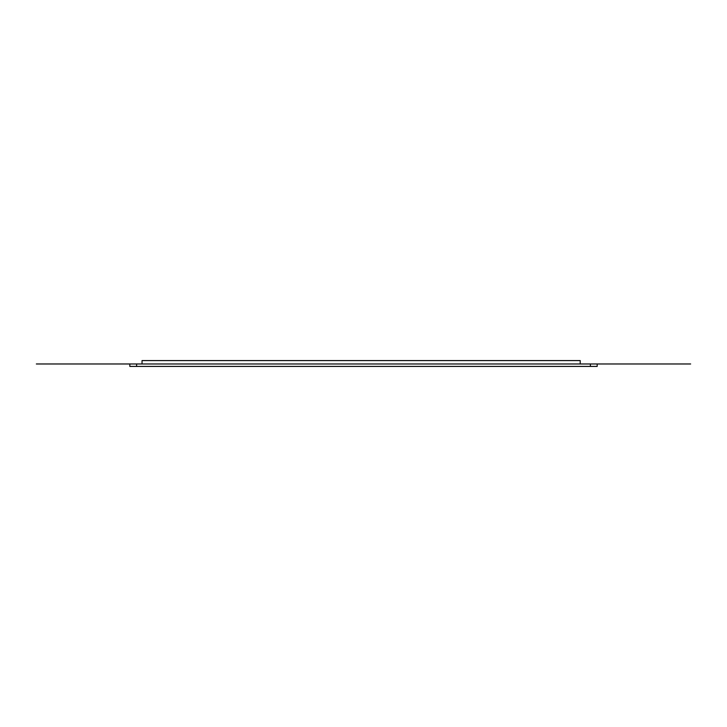 <?xml version="1.0" encoding="UTF-8"?>
<svg xmlns="http://www.w3.org/2000/svg" width="727" height="727" viewBox="0 0 727 727"><rect width="100%" height="100%" fill="white"/><g stroke="black" fill="none" stroke-linecap="round" stroke-linejoin="round"><path stroke-width="1.09" d="M590.397 363.973L590.397 366.417L597.176 366.417L597.176 363.973L129.824 363.973L129.824 366.417L136.603 366.417L136.603 363.973M590.397 366.417L136.603 366.417M142.038 363.973L142.038 360.583L580.219 360.583L580.219 363.973M36.35 363.973L690.65 363.973"/></g></svg>
